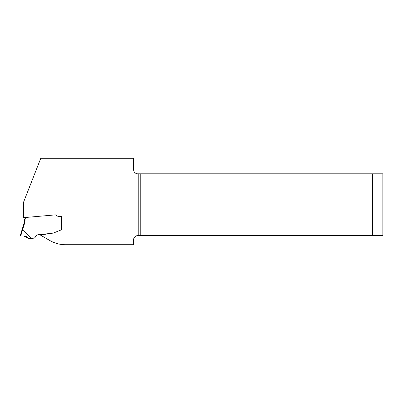 <?xml version="1.0" encoding="UTF-8"?>
<svg xmlns="http://www.w3.org/2000/svg" width="403" height="403" viewBox="0 0 403 403"><rect width="100%" height="100%" fill="white"/><g stroke="black" fill="none" stroke-linecap="round" stroke-linejoin="round"><path stroke-width="0.6" d="M372.488 235.604L382.85 235.604L382.85 173.819L372.488 173.819L372.488 235.604L140.773 235.604L140.773 173.819L137.771 173.819A4.146 4.146 0 0 1 133.625 169.673L133.625 158.273L40.789 158.273L23.52 202.261L23.52 217.66L55.276 214.885A1.295 1.295 0 0 1 56.128 215.111L57.629 216.164L56.128 215.111A1.295 1.295 0 0 0 55.276 214.885L26.825 217.373A1.295 1.295 0 0 0 25.908 217.877L24.553 218.965L25.072 218.824L24.553 218.965L24.553 220.043A10.362 10.362 0 0 1 24.099 223.071A10.362 10.362 0 0 0 24.553 220.043L25.072 220.043A10.881 10.881 0 0 1 24.598 223.222L22.548 229.927A6.377 0.519 -73 0 1 22.563 229.937L31.716 238.349L29.081 238.581L28.391 238.274C27.228 236.803 25.706 236.042 23.832 235.997L20.15 235.997L22.044 229.796L20.15 235.997M140.773 173.819L372.488 173.819M31.716 238.349L33.635 238.183A2.07 2.07 0 0 0 35.252 237.155C36.381 233.201 42.149 235.085 46.924 234.007L53.07 233.11A5.184 5.184 0 0 0 54.042 232.813L59.982 230.355L54.042 232.813A5.184 5.184 0 0 1 53.07 233.11L39.655 234.642L49.912 240.561A31.086 31.086 0 0 0 65.457 244.727L133.625 244.727L133.625 239.75A4.146 4.146 0 0 1 137.771 235.604L140.773 235.604M58.969 216.587A2.332 2.332 0 0 1 57.629 216.164A2.332 2.332 0 0 0 58.969 216.587L61.604 216.587L58.969 216.587M61.604 216.587L61.604 229.972L61.604 216.587L61.604 229.972L60.566 230.178L61.604 229.972M59.982 230.355A3.108 3.108 0 0 1 60.566 230.178A3.108 3.108 0 0 0 59.982 230.355M22.548 229.927L22.044 229.796L24.099 223.071L24.598 223.222M25.072 220.043L25.072 218.824L24.583 218.965M22.563 229.937L20.714 235.997L23.832 235.997L29.081 238.581M28.699 238.521L26.396 236.601M26.361 236.586L23.842 235.997M138.803 173.819L138.803 235.604M61.085 230.073L61.085 216.587"/></g></svg>
